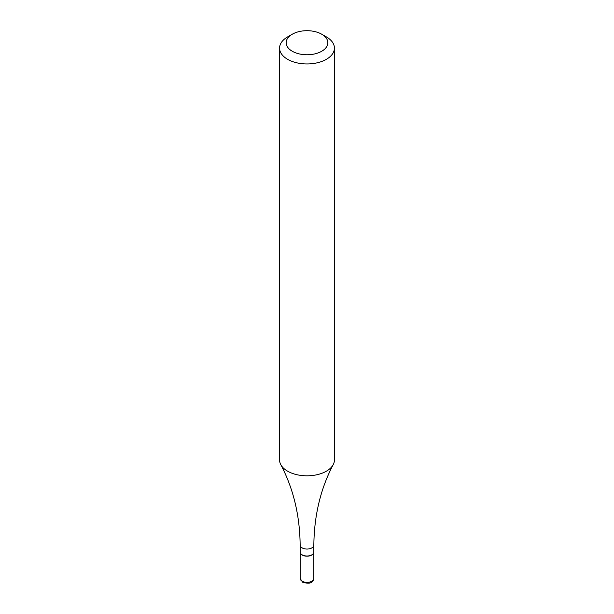 <?xml version="1.0" encoding="UTF-8"?>
<svg xmlns="http://www.w3.org/2000/svg" width="614" height="614" viewBox="0 0 614 614"><rect width="100%" height="100%" fill="white"/><g stroke="black" fill="none" stroke-linecap="round" stroke-linejoin="round"><path stroke-width="0.92" d="M300.154 552.139A6.846 3.953 0 0 0 300.154 552.224A6.846 3.953 0 0 0 302.157 555.025A6.846 3.953 0 0 0 309.617 555.877A6.846 3.953 0 0 0 313.846 552.224A6.846 3.953 0 0 0 313.846 552.139M287.605 36.909L292.256 34.223L287.605 36.909A27.43 15.834 0 0 0 279.57 48.107L279.57 459.978A27.43 15.834 0 0 0 280.752 464.583A27.43 15.834 0 0 0 326.395 471.176A27.43 15.834 0 0 0 333.248 464.583A27.43 15.834 0 0 0 334.43 459.978L334.43 48.107A27.43 15.834 0 0 0 326.395 36.909L321.744 34.223A20.845 12.034 0 0 0 292.264 34.223A20.845 12.034 0 0 0 292.256 34.223A20.845 12.034 0 0 0 292.264 51.246A20.845 12.034 0 0 0 321.736 51.246A20.845 12.034 0 0 0 321.744 34.223M279.57 48.107A27.43 15.834 0 0 0 296.501 62.743A27.43 15.834 0 0 0 326.395 59.305A27.43 15.834 0 0 0 334.43 48.107M302.241 554.887A6.624 3.822 0 0 0 302.311 554.933A6.624 3.822 0 0 0 311.689 554.933L311.843 554.841A6.846 3.953 0 0 0 313.846 552.047L313.846 545.094C314.176 515.338 320.646 488.506 333.248 464.583M313.846 545.094A6.846 3.953 0 0 1 311.843 547.895A6.846 3.953 0 0 1 304.383 548.747A6.846 3.953 0 0 1 300.154 545.094L300.154 552.047A6.846 3.953 0 0 0 302.157 554.841A6.846 3.953 0 0 0 311.843 554.841L311.689 554.933M302.157 581.212A6.846 3.953 0 0 0 309.617 582.072A6.846 3.953 0 0 0 313.846 578.419C312.779 583.538 309.103 584.006 302.61 582.218L300.154 578.419A6.846 3.953 0 0 0 302.157 581.212M313.846 578.419L313.846 552.224M300.154 578.419L300.154 552.224M300.154 545.094C299.824 515.338 293.354 488.506 280.752 464.583"/></g></svg>
